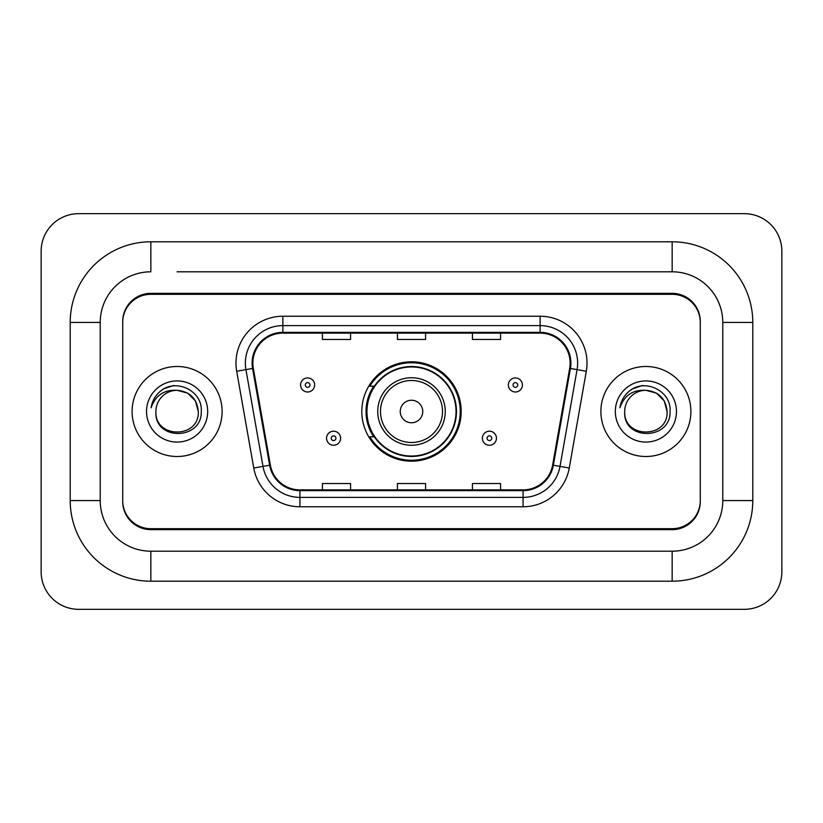 <?xml version="1.0" encoding="UTF-8"?>
<svg xmlns="http://www.w3.org/2000/svg" width="823" height="823" viewBox="0 0 823 823"><rect width="100%" height="100%" fill="white"/><g stroke="black" fill="none" stroke-linecap="round" stroke-linejoin="round"><path stroke-width="1.23" d="M361.811 411.5A49.689 49.689 0 0 0 411.5 461.189A49.689 49.689 0 0 0 461.189 411.5A49.689 49.689 0 0 0 411.5 361.811A49.689 49.689 0 0 0 361.811 411.5M373.724 436.818A45.471 45.471 0 0 1 373.724 386.182M177.099 271.796L672.154 271.796L177.099 271.796M752.788 322.431L722.779 322.431L722.779 500.569L722.779 322.431A50.635 50.635 0 0 0 672.154 271.796L672.154 241.797L150.846 241.797A80.633 80.633 0 0 0 70.212 322.431L70.212 500.569A80.633 80.633 0 0 0 150.846 581.203L672.154 581.203A80.633 80.633 0 0 0 752.788 500.569L752.788 322.431A80.633 80.633 0 0 0 672.154 241.797M672.154 581.203L672.154 551.204L150.846 551.204L672.154 551.204A50.635 50.635 0 0 0 722.779 500.569L752.788 500.569M70.212 500.569L100.221 500.569L100.221 322.431L100.221 500.569A50.635 50.635 0 0 0 150.846 551.204L150.846 581.203M672.154 294.305L150.846 294.305A28.126 28.126 0 0 0 122.72 322.431L122.72 500.569A28.126 28.126 0 0 0 150.846 528.695L672.154 528.695A28.126 28.126 0 0 0 700.28 500.569L700.28 322.431A28.126 28.126 0 0 0 672.154 294.305M150.846 241.797L150.846 271.796A50.635 50.635 0 0 0 100.221 322.431L70.212 322.431M781.85 251.169A37.508 37.508 0 0 0 744.342 213.671L78.658 213.671A37.508 37.508 0 0 0 41.15 251.169L41.15 571.831A37.508 37.508 0 0 0 78.658 609.329L744.342 609.329A37.508 37.508 0 0 0 781.85 571.831L781.85 251.169M700.28 322.431L700.28 321.495A28.126 28.126 0 0 0 672.154 293.358L150.846 293.358A28.126 28.126 0 0 0 122.72 321.495L122.72 322.431M122.72 500.569L122.72 501.505A28.126 28.126 0 0 0 150.846 529.642L672.154 529.642A28.126 28.126 0 0 0 700.28 501.505L700.28 500.569M132.102 411.5A45.008 45.008 0 0 0 177.099 456.508A45.008 45.008 0 0 0 222.107 411.5A45.008 45.008 0 0 0 177.099 366.492A45.008 45.008 0 0 0 132.102 411.5A45.008 45.008 0 0 0 177.099 456.508A45.008 45.008 0 0 0 222.107 411.5A45.008 45.008 0 0 0 177.099 366.492A45.008 45.008 0 0 0 132.102 411.5M600.893 411.5A45.008 45.008 0 0 0 645.901 456.508A45.008 45.008 0 0 0 690.898 411.5A45.008 45.008 0 0 0 645.901 366.492A45.008 45.008 0 0 0 600.893 411.5A45.008 45.008 0 0 0 645.901 456.508A45.008 45.008 0 0 0 690.898 411.5A45.008 45.008 0 0 0 645.901 366.492A45.008 45.008 0 0 0 600.893 411.5M252.856 363.118A29.998 29.998 0 0 1 282.865 333.12L540.135 333.12A29.998 29.998 0 0 1 569.681 368.334L552.624 465.088A29.998 29.998 0 0 1 523.078 489.88L299.922 489.88A29.998 29.998 0 0 1 270.376 465.088L253.319 368.334A29.998 29.998 0 0 1 252.856 363.118M252.105 363.118A30.749 30.749 0 0 0 252.579 368.457L269.635 465.221A30.749 30.749 0 0 0 299.922 490.631L523.078 490.631A30.749 30.749 0 0 0 553.365 465.221L570.421 368.457A30.749 30.749 0 0 0 540.135 332.369L282.865 332.369A30.749 30.749 0 0 0 252.105 363.118M236.695 371.266A46.88 46.88 0 0 1 282.865 316.238L540.135 316.238A46.88 46.88 0 0 1 586.305 371.266L569.249 468.02A46.88 46.88 0 0 1 523.078 506.762L299.922 506.762A46.88 46.88 0 0 1 253.751 468.02L236.695 371.266L245.933 369.63A37.508 37.508 0 0 1 282.865 325.62L540.135 325.62A37.508 37.508 0 0 1 577.067 369.63L560.01 466.394A37.508 37.508 0 0 1 523.078 497.38L299.922 497.38A37.508 37.508 0 0 1 262.99 466.394L245.933 369.63A37.508 37.508 0 0 1 245.357 363.118M122.72 321.495L122.72 501.505M700.28 501.505L700.28 321.495M397.437 333.12L397.437 339.467L425.563 339.467L425.563 333.12M322.431 333.12L322.431 339.467L350.557 339.467L350.557 333.12M472.443 333.12L472.443 339.467L500.569 339.467L500.569 333.12M425.563 489.88L425.563 483.533L397.437 483.533L397.437 489.88M350.557 489.88L350.557 483.533L322.431 483.533L322.431 489.88M500.569 489.88L500.569 483.533L472.443 483.533L472.443 489.88M198.292 411.5C199.598 438.844 154.611 438.844 155.907 411.5C153.932 441.128 202.221 440.439 201.265 411.5C202.911 391.234 176.585 378.096 160.989 390.75C155.475 395.163 152.183 400.842 151.093 407.786C155.454 395.349 164.127 389.526 177.099 390.308L187.695 393.147L195.452 400.904L198.292 411.5C199.598 438.844 154.611 438.844 155.907 411.5C154.611 438.844 199.598 438.844 198.292 411.5C199.598 438.844 154.611 438.844 155.907 411.5C154.611 438.844 199.598 438.844 198.292 411.5L195.452 400.904L187.695 393.147L177.099 390.308L187.695 393.147L195.452 400.904L198.292 411.5C197.036 398.62 189.969 391.563 177.099 390.308A21.192 21.192 0 0 0 155.907 411.5M146.535 411.5A30.574 30.574 0 0 0 177.099 442.074A30.574 30.574 0 0 0 207.674 411.5A30.574 30.574 0 0 0 177.099 380.926A30.574 30.574 0 0 0 146.535 411.5M160.979 390.76L163.962 388.754L173.756 385.442M422.755 411.5A11.255 11.255 0 0 0 411.5 400.245A11.255 11.255 0 0 0 400.245 411.5A11.255 11.255 0 0 0 411.5 422.755A11.255 11.255 0 0 0 422.755 411.5M445.253 411.5A33.753 33.753 0 0 0 411.5 377.747A33.753 33.753 0 0 0 377.747 411.5A33.753 33.753 0 0 0 411.5 445.253A33.753 33.753 0 0 0 445.253 411.5A33.753 33.753 0 0 1 411.5 445.253A33.753 33.753 0 0 1 377.747 411.5M456.035 411.5A44.535 44.535 0 0 0 411.5 366.965A44.535 44.535 0 0 0 366.965 411.5A44.535 44.535 0 0 0 411.5 456.035A44.535 44.535 0 0 0 456.035 411.5M460.252 411.5A48.752 48.752 0 0 1 369.836 436.818L374.352 436.818A44.956 44.956 0 0 0 441.241 445.212A44.956 44.956 0 0 0 441.241 377.788A44.956 44.956 0 0 0 374.352 386.182L369.836 386.182A48.752 48.752 0 0 1 460.252 411.5M667.093 411.5C668.389 438.844 623.402 438.844 624.708 411.5C622.733 441.128 671.023 440.439 670.066 411.5C671.702 391.234 645.376 378.096 629.79 390.75C624.276 395.163 620.974 400.842 619.894 407.786C624.256 395.349 632.928 389.526 645.901 390.308L656.497 393.147L664.254 400.904L667.093 411.5C668.389 438.844 623.402 438.844 624.708 411.5C623.402 438.844 668.389 438.844 667.093 411.5C668.389 438.844 623.402 438.844 624.708 411.5A21.192 21.192 0 0 1 645.901 390.308L656.497 393.147L664.254 400.904L667.093 411.5L664.254 400.904L656.497 393.147L645.901 390.308C658.77 391.563 665.838 398.62 667.093 411.5M615.326 411.5A30.574 30.574 0 0 0 645.901 442.074A30.574 30.574 0 0 0 676.465 411.5A30.574 30.574 0 0 0 645.901 380.926A30.574 30.574 0 0 0 615.326 411.5M629.78 390.76L632.764 388.754L642.547 385.442M314.643 384.969A7.037 7.037 0 0 1 307.617 391.995A7.037 7.037 0 0 1 300.58 384.969A7.037 7.037 0 0 1 307.617 377.932A7.037 7.037 0 0 1 314.643 384.969A7.037 7.037 0 0 0 307.617 377.932A7.037 7.037 0 0 0 300.58 384.969M522.42 384.969A7.037 7.037 0 0 1 515.383 391.995A7.037 7.037 0 0 1 508.357 384.969A7.037 7.037 0 0 1 515.383 377.932A7.037 7.037 0 0 1 522.42 384.969A7.037 7.037 0 0 0 515.383 377.932A7.037 7.037 0 0 0 508.357 384.969M326.556 438.217A7.037 7.037 0 0 1 333.582 431.19A7.037 7.037 0 0 1 340.619 438.217A7.037 7.037 0 0 1 333.582 445.253A7.037 7.037 0 0 1 326.556 438.217A7.037 7.037 0 0 0 333.582 445.253A7.037 7.037 0 0 0 340.619 438.217M482.381 438.217A7.037 7.037 0 0 1 489.418 431.19A7.037 7.037 0 0 1 496.444 438.217A7.037 7.037 0 0 1 489.418 445.253A7.037 7.037 0 0 1 482.381 438.217A7.037 7.037 0 0 0 489.418 445.253A7.037 7.037 0 0 0 496.444 438.217M540.135 316.238L540.135 332.369M245.933 369.63L252.579 368.457M299.922 506.762L299.922 490.631M523.078 490.631L523.078 506.762M553.365 465.221L569.249 468.02M253.751 468.02L269.635 465.221M570.421 368.457L586.305 371.266M282.865 316.238L282.865 332.369M442.507 411.5A31.007 31.007 0 0 0 411.5 380.493A31.007 31.007 0 0 0 380.493 411.5A31.007 31.007 0 0 0 411.5 442.507A31.007 31.007 0 0 0 442.507 411.5M305.271 384.969A2.346 2.346 0 0 0 307.617 387.314A2.346 2.346 0 0 0 309.962 384.969A2.346 2.346 0 0 0 307.617 382.623A2.346 2.346 0 0 0 305.271 384.969M513.038 384.969A2.346 2.346 0 0 0 515.383 387.314A2.346 2.346 0 0 0 517.729 384.969A2.346 2.346 0 0 0 515.383 382.623A2.346 2.346 0 0 0 513.038 384.969M335.928 438.217A2.346 2.346 0 0 0 333.582 435.881A2.346 2.346 0 0 0 331.237 438.217A2.346 2.346 0 0 0 333.582 440.562A2.346 2.346 0 0 0 335.928 438.217M491.763 438.217A2.346 2.346 0 0 0 489.418 435.881A2.346 2.346 0 0 0 487.072 438.217A2.346 2.346 0 0 0 489.418 440.562A2.346 2.346 0 0 0 491.763 438.217"/></g></svg>
